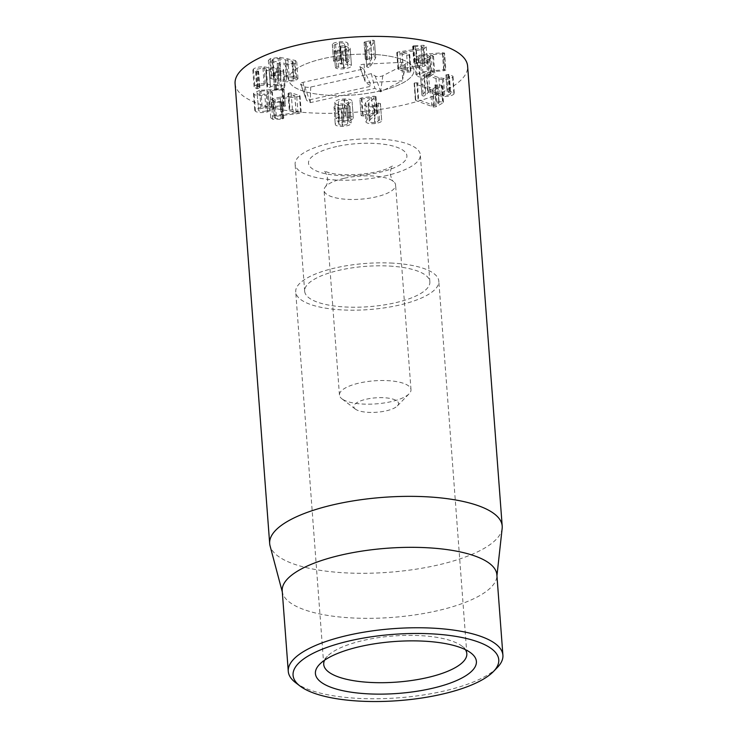 <?xml version="1.0" encoding="UTF-8"?>
<svg xmlns="http://www.w3.org/2000/svg" width="738" height="738" viewBox="0 0 738 738"><rect width="100%" height="100%" fill="white"/><g stroke="black" fill="none" stroke-linecap="round" stroke-linejoin="round"><path stroke-width="0.55" stroke-dasharray="3.69 2.77" d="M324.563 660.224A71.752 23.118 -4.3 0 1 327.414 656.239A71.752 23.118 -4.3 0 1 420.817 635.658A71.752 23.118 -4.3 0 1 461.96 646.128A71.752 23.118 -4.3 0 1 465.374 649.634M392.81 263.143A71.752 23.118 175.7 0 0 295.717 291.897A71.752 23.118 175.7 0 0 369 309.573A71.752 23.118 175.7 0 0 438.815 281.141A71.752 23.118 175.7 0 0 392.81 263.143M366.74 66.78L371.731 58.763L366.555 59.796L365.347 59.197L374.341 57.112L375.707 57.832L370.135 66.789L368.022 67.453L366.74 66.78L365.467 49.852L366.74 66.78M365.328 41.715L364.074 42.269L365.282 42.859L370.458 41.835L365.467 49.852L366.749 50.525L368.862 49.852L374.434 40.894L375.707 57.832L374.489 40.664L373.068 40.175L365.328 41.715L366.601 58.643M370.458 41.835L371.731 58.763M370.365 41.835L371.638 58.763M366.325 42.739L367.598 59.677M365.282 42.859L366.555 59.796M364.074 42.269L365.31 59.363L364.074 42.269M370.513 40.516L371.786 57.453M368.862 49.852L370.135 66.789M340.855 47.269C344.157 46.992 346.067 47.407 346.611 48.523C346.925 49.621 345.513 50.359 342.395 50.747L335.559 50.018L334.111 50.737L335.384 67.665L334.111 50.691L335.384 67.665L336.832 66.955L343.668 67.684C346.786 67.287 348.198 66.549 347.884 65.461C347.34 64.344 345.43 63.92 342.128 64.197L339.978 63.846L338.696 46.845L340.855 47.269L342.128 64.197M335.559 50.018L336.832 66.955M337.367 50.267L338.641 67.195M342.395 50.747L343.668 67.684M346.611 48.523L347.93 65.691L346.611 48.523M334.323 50.987C335.716 51.909 338.53 52.204 342.773 51.863C347.976 51.217 350.43 49.981 350.144 48.154L345.319 46.125L348.032 43.643C347.294 42.038 344.369 41.439 339.277 41.854C335.209 42.38 332.921 43.173 332.404 44.243L334.12 44.926L339.535 42.97C342.423 42.73 344.083 43.09 344.517 44.059C344.701 45.129 343.345 45.83 340.449 46.162L338.705 46.918M339.978 63.846L341.722 63.09C344.618 62.758 345.974 62.057 345.79 60.996C345.356 60.027 343.696 59.658 340.808 59.907L335.393 61.854L333.677 61.171C334.194 60.101 336.482 59.308 340.55 58.782C345.642 58.376 348.567 58.966 349.305 60.571L348.032 43.643L349.305 60.571L346.583 63.034L351.472 65.396L350.144 48.154L351.417 65.092C351.703 66.909 349.249 68.145 344.046 68.791C339.803 69.132 336.989 68.846 335.596 67.914M340.449 46.162L341.722 63.09M344.517 44.059L345.836 61.189L344.517 44.059M339.535 42.97L340.808 59.907M335.578 44.345L336.851 61.272M332.404 44.243L333.604 61.494L332.404 44.243M339.277 41.854L340.55 58.782M345.31 46.097L346.583 63.034L345.319 46.125M342.773 51.863L344.046 68.791M266.049 110.986C262.571 111.623 260.127 111.512 258.706 110.663L257.055 93.172L258.706 110.663C257.71 109.75 258.89 108.929 262.248 108.209C265.698 107.573 268.125 107.683 269.508 108.523L268.235 91.586L269.508 108.523C270.532 109.445 269.379 110.266 266.049 110.986L264.776 94.049C261.298 94.685 258.853 94.584 257.433 93.735C256.437 92.822 257.617 92.001 260.975 91.272L262.248 108.209M260.975 91.272C264.425 90.645 266.852 90.746 268.235 91.586C269.259 92.508 268.106 93.329 264.776 94.049M259.665 90.294L253.475 93.394L254.167 94.381C256.326 95.811 260.366 96.014 266.28 94.99L272.313 91.964L270.062 90.433L281.879 89.925L283.152 106.862L271.335 107.361L273.586 108.901L267.553 111.927C261.639 112.951 257.599 112.748 255.44 111.318L254.748 110.331L260.938 107.222L283.696 105.737L285.44 106.152L284.038 89.04L259.665 90.294L260.938 107.222M281.879 89.925L283.041 89.796L284.315 106.733L283.152 106.862M270.062 90.433L271.335 107.361M270.016 90.47L271.289 107.407M271.741 91.115L273.014 108.052M266.28 94.99L267.553 111.927M283.041 89.796L284.038 89.04L285.311 105.968L284.315 106.733M280.265 97.185L272.765 98.569L269.481 100.931L271.427 102.361L281.289 102.314L282.101 101.337L274.195 101.466L273.106 100.672L275.034 99.298L296.768 96.77L299.388 96.318L299.563 95.534L291.178 92.887L288.733 92.997L290.006 109.925L292.451 109.814L300.836 112.471L300.661 113.255L276.307 116.235L274.379 117.6L275.468 118.394L283.374 118.274L282.562 119.242L272.7 119.288L270.754 117.859L274.038 115.497L296.178 112.766L289.757 110.737L288.484 93.8L294.905 95.829L280.265 97.185L281.538 114.122M275.034 99.298L276.307 116.235M274.195 101.466L275.468 118.394M279.914 101.401L281.187 118.329M281.87 102.148L283.143 119.086L281.87 102.148M271.427 102.361L272.7 119.288M294.831 95.857L296.104 112.785M294.905 95.829L296.178 112.766M288.733 92.997L288.484 93.8L288.733 92.997M299.563 95.534L300.661 113.255L299.563 95.534M341.491 108.274C338.714 108.283 337.404 107.794 337.561 106.816C337.995 105.82 339.646 105.23 342.497 105.045C345.292 105.036 346.602 105.534 346.417 106.512L347.69 123.449C347.238 124.436 345.596 125.017 342.764 125.211C339.987 125.211 338.677 124.722 338.834 123.744C339.268 122.757 340.919 122.167 343.77 121.973C346.565 121.973 347.875 122.462 347.69 123.449L346.417 106.512C345.965 107.499 344.323 108.089 341.491 108.274L342.764 125.211M338.807 123.993L337.561 106.816L338.807 123.993M342.497 105.045L343.77 121.973M344.102 120.811C340.91 120.838 339.406 120.276 339.6 119.122C340.135 117.942 342.026 117.25 345.273 117.056C348.474 117.038 349.987 117.61 349.794 118.772C349.277 119.934 347.377 120.617 344.102 120.811L342.829 103.883C339.637 103.901 338.133 103.338 338.327 102.185L339.572 119.427L338.327 102.185C338.862 101.005 340.753 100.322 344 100.128L345.273 117.056M344 100.128C347.201 100.1 348.714 100.672 348.521 101.844L349.794 118.772L348.521 101.844C348.004 103.006 346.104 103.689 342.829 103.883M347.34 104.298L352.081 101.659C352.321 99.787 349.747 98.892 344.36 98.966C338.936 99.261 335.753 100.35 334.812 102.25C334.618 103.458 335.679 104.242 337.986 104.621L334.037 106.899C333.65 108.597 336.021 109.436 341.122 109.436C346.334 109.086 349.277 108.062 349.969 106.364L347.33 104.335L348.604 121.263L351.242 123.292C350.55 124.999 347.607 126.023 342.395 126.364C337.294 126.373 334.923 125.525 335.31 123.836L339.259 121.549C336.952 121.18 335.891 120.386 336.085 119.178C337.026 117.287 340.209 116.189 345.633 115.894C351.02 115.829 353.594 116.724 353.354 118.597L348.613 121.235M352.081 101.659L353.354 118.597L352.081 101.659M347.33 104.335L348.604 121.263M349.969 106.364L351.242 123.292L349.969 106.364M341.122 109.436L342.395 126.364M334.037 106.899L335.255 124.279L334.037 106.899M337.976 104.648L339.249 121.586M337.986 104.621L339.259 121.549M334.812 102.25L336.03 119.639L334.812 102.25M344.36 98.966L345.633 115.894M374.092 106.567C378.502 105.792 380.605 104.814 380.421 103.615L378.29 103.089L377.035 103.763C376.98 104.556 375.79 105.137 373.465 105.488C370.661 105.811 368.88 105.516 368.124 104.621L368.899 102.748L375.9 96.503L373.88 96.226L361.177 97.969L359.886 98.726L361.159 115.663L359.849 98.606L361.924 99.03L371.666 97.73L365.78 102.453L367.054 119.39L372.939 114.658L363.197 115.967L361.159 115.663L362.45 114.897L375.153 113.154L377.173 113.431L370.172 119.685L369.397 121.549C370.153 122.453 371.934 122.739 374.738 122.425C377.063 122.065 378.253 121.493 378.308 120.691L379.563 120.026L381.694 120.543C381.878 121.742 379.775 122.729 375.365 123.504C370.347 124.058 367.201 123.56 365.919 122.019L364.646 105.082C365.928 106.632 369.074 107.121 374.092 106.567L375.365 123.504M375.411 97.407L375.9 96.503L377.173 113.431L376.684 114.344L375.411 97.407M368.124 104.621L369.397 121.549L368.124 104.621M373.465 105.488L374.738 122.425M377.035 103.763L378.308 120.691M380.356 103.394L381.694 120.543L380.356 103.394M365.78 102.453L364.646 105.082L365.919 122.019L367.054 119.39M371.666 97.73L372.939 114.658M371.648 97.702L372.921 114.63M373.88 96.226L375.153 113.154M417.376 82.84L414.378 82.96L414.516 83.634L432.191 90.091L434.839 89.759L441.831 85.922L441.306 85.184L434.94 84.879L437.837 86.051L433.068 88.671L417.376 82.84L418.649 99.768L434.239 105.589L439.11 102.988L436.213 101.816L438.806 101.549L442.579 102.121L443.114 102.85L436.112 106.696L433.464 107.019L415.789 100.562L415.651 99.888L418.649 99.768M416.804 82.684L418.077 99.612M432.966 88.652L434.239 105.589M433.068 88.671L434.341 105.599M437.717 85.94L439.11 102.988L437.717 85.94M435.688 85.636L436.961 102.573M434.94 84.879L435.937 102.121L434.94 84.879M437.533 84.621L438.806 101.549M441.831 85.922L441.306 85.184L442.579 102.121L443.114 102.85L441.831 85.922M434.839 89.759L436.112 106.696M430.568 89.612L431.841 106.54M414.516 83.634L415.789 100.562L414.516 83.634M421.988 79.141L424.147 78.625L426.942 75.341L435.992 78.449L442.422 79.538C447.468 79.603 450.872 78.8 452.643 77.149L452.994 76.245L448.713 74.409L445.9 74.898L446.905 75.47C449.036 75.71 449.829 76.226 449.285 77.02C448.317 77.951 446.361 78.403 443.418 78.366L438.833 77.601L428.529 74.132L426.37 73.726L424.295 74.252L420.669 78.735L421.942 95.672L425.568 91.18L427.643 90.663L440.106 94.538L444.691 95.303C447.634 95.331 449.59 94.879 450.558 93.957L449.479 76.521L450.558 93.957C451.103 93.163 450.309 92.637 448.178 92.398L447.173 91.835L449.986 91.346L454.267 93.182L453.916 94.077C452.145 95.737 448.741 96.53 443.695 96.475L437.265 95.377L428.215 92.268L425.42 95.553L423.261 96.078L422.025 95.47L420.752 78.542L421.988 79.141L423.261 96.078M443.418 78.366L444.691 95.303M446.905 75.47L448.178 92.398M445.9 74.898L447.117 91.973L445.9 74.898M448.067 74.372L449.341 91.3M452.643 77.149L453.916 94.077M435.992 78.449L437.265 95.377M426.942 75.341L428.215 92.268M426.859 75.341L428.132 92.268M424.295 74.252L425.568 91.18M416.407 50.636L423.584 49.031L426.213 46.845L423.732 45.295L413.714 45.691L413.206 46.66L421.204 46.263L422.588 47.121L421.038 48.394L397.256 52.158L397.33 52.924L406.703 55.212L409.156 55.009L410.429 71.946L407.976 72.139L398.603 69.852L398.529 69.086L401.048 68.56L422.311 65.331L423.861 64.058L422.477 63.2L414.479 63.597L414.987 62.619L425.005 62.232L427.486 63.782L424.857 65.959L417.68 67.573L403.243 69.4L410.42 71.152L410.429 71.946L409.147 54.215L401.97 52.472L416.407 50.636L417.68 67.573M421.038 48.394L422.311 65.331M421.204 46.263L422.477 63.2M415.402 46.531L416.675 63.459M413.179 45.867L414.479 63.597L413.179 45.867M423.732 45.295L425.005 62.232M402.026 52.444L403.299 69.381M401.97 52.472L403.243 69.4M409.156 55.009L409.147 54.215L409.156 55.009M397.33 52.924L398.603 69.852L397.33 52.924M430.429 72.896L431.057 73.588L427.68 75.414C424.359 76.162 421.841 76.143 420.125 75.368L419.516 74.695L418.243 57.758L418.852 58.431L420.125 75.368C418.815 74.51 419.756 73.671 422.929 72.85C426.241 72.112 428.75 72.13 430.429 72.896L429.156 55.959L429.784 56.651L426.407 58.486L427.68 75.414M426.407 58.486C423.086 59.224 420.568 59.206 418.852 58.431C417.542 57.582 418.483 56.743 421.656 55.922L422.929 72.85M421.656 55.922C424.968 55.184 427.477 55.193 429.156 55.959M427.099 53.985L420.033 54.999L421.306 71.937L443.953 69.686L445.853 70.082L444.58 53.145L442.68 52.758L427.099 53.985L428.372 70.922M442.68 52.758L443.953 69.686M420.033 54.999L414.655 57.979L415.743 59.178C418.4 60.498 422.56 60.553 428.243 59.354L433.501 56.42L430.641 54.769L443.612 53.708L444.885 70.636L431.914 71.697L434.774 73.348L429.516 76.282C423.833 77.481 419.673 77.425 417.016 76.115L415.928 74.916L421.306 71.937M443.612 53.708L444.377 52.924L445.651 69.861L444.885 70.636M430.641 54.769L431.914 71.697M430.605 54.806L431.878 71.743M428.243 59.354L429.516 76.282M269.278 70.101C270.671 69.04 273.069 68.588 276.473 68.745C279.647 68.966 280.754 69.593 279.776 70.636L273.328 72.472L274.324 73.099L275.597 90.036L274.601 89.399L281.049 87.573L281.446 86.881L280.172 69.944L281.049 87.573C282.027 86.53 280.92 85.894 277.746 85.673C274.342 85.516 271.944 85.968 270.551 87.029L268.189 87.573L267.184 86.918L267.636 86.18L266.363 69.252L265.754 70.239L267.027 87.176L265.911 69.981L266.916 70.645L269.278 70.101L270.551 87.029M274.324 73.099L275.145 73.108L276.418 90.045L275.597 90.036M273.328 72.472L274.49 89.621L273.328 72.472M275.163 72.001L276.436 88.929M276.473 68.745L277.746 85.673M275.145 73.108L283.051 70.839L283.696 69.676L277.765 67.582C273.641 67.481 270.754 67.767 269.093 68.44L269.01 68.44C268.66 67.702 267.018 67.195 264.084 66.918C259.222 66.688 255.689 67.389 253.485 69.021L252.82 70.202L256.335 71.872L258.484 71.438L256.713 69.271L262.931 68.09C265.957 68.339 266.981 68.948 265.994 69.907L267.267 86.835C268.254 85.876 267.23 85.276 264.204 85.018L257.986 86.198L257.608 86.863L256.713 69.271L257.986 86.198L259.758 88.376L256.787 88.689L254.093 87.139L254.758 85.959C256.962 84.317 260.496 83.615 265.357 83.855C268.291 84.123 269.933 84.63 270.283 85.368L270.366 85.377C272.027 84.695 274.914 84.418 279.038 84.519L284.969 86.604L284.324 87.776L276.418 90.045M262.931 68.09L264.204 85.018M257.866 70.839L259.139 87.767L259.758 88.376L258.484 71.438L257.866 70.839M255.514 71.752L256.787 88.689M253.485 69.021L254.758 85.959M264.084 66.918L265.357 83.855M269.01 68.44L270.283 85.368M269.093 68.44L270.366 85.377M277.765 67.582L279.038 84.519M283.051 70.839L284.324 87.776M280.781 79.409L273.189 77.13L274.296 76.115L279.398 75.35L293.687 78.246L294.434 78.948L293.309 79.972L288.226 80.737L280.781 79.409L279.508 62.481L272.663 60.894L273.936 77.831M272.663 60.894L271.916 60.193L273.023 59.178L278.125 58.413L279.398 75.35M278.125 58.413L292.414 61.319L293.687 78.246M292.414 61.319L293.161 62.02L292.036 63.044L286.953 63.8L288.226 80.737M286.953 63.8L279.508 62.481M285.366 64.916L294.739 63.597L296.713 61.789L295.191 60.442L279.711 57.296L270.32 58.634L268.364 60.424L269.887 61.771L285.366 64.916L286.639 81.844L271.16 78.698L269.638 77.361L271.593 75.562L280.984 74.234L296.464 77.379L297.986 78.717L296.012 80.525L286.639 81.844M269.887 61.771L271.16 78.698M279.711 57.296L280.984 74.234M295.191 60.442L296.464 77.379M235.09 83.606A116.595 37.573 175.7 0 0 309.84 112.84A116.595 37.573 175.7 0 0 467.615 66.116M373.705 54.409A62.776 20.23 175.7 0 0 288.743 79.566A62.776 20.23 175.7 0 0 352.865 95.036A62.776 20.23 175.7 0 0 413.953 70.156A62.776 20.23 175.7 0 0 373.705 54.409M389.618 266.067A62.776 20.23 -4.3 0 1 429.867 281.815A62.776 20.23 -4.3 0 1 368.779 306.694A62.776 20.23 -4.3 0 1 304.665 291.224A62.776 20.23 -4.3 0 1 389.618 266.067M295.569 682.632A107.628 34.686 175.7 0 0 357.275 698.323A107.628 34.686 175.7 0 0 497.384 667.456M282.22 590.907A107.628 34.686 175.7 0 0 282.571 592.965A107.628 34.686 175.7 0 0 392.146 617.42A107.628 34.686 175.7 0 0 496.831 576.858A107.628 34.686 175.7 0 0 496.868 574.764M502.163 528.343A116.595 37.573 -4.3 0 1 344.425 572.808A116.595 37.573 -4.3 0 1 270.053 545.797M303.06 82.324L306.159 99.298L300.541 83.975L304.757 86.752A4.483 1.448 175.7 0 0 310.716 87.038L371.352 73.652L375.181 76.014A4.483 1.448 175.7 0 0 382.828 75.737L405.079 64.409A4.483 1.448 175.7 0 0 405.937 63.588A4.483 1.448 175.7 0 0 401.712 62.333L364.138 64.215A4.483 1.448 175.7 0 0 359.452 66.143A4.483 1.448 175.7 0 0 359.858 66.568L363.686 68.929L303.06 82.324C300.717 82.933 300.006 83.625 300.929 84.39L306.676 100.451L371.343 86.171L365.697 82.684L402.136 80.857L380.559 91.844L374.904 88.366L310.228 102.647L306.676 100.451M363.686 68.929L371.343 86.171M364.138 64.215L365.089 81.475L365.697 82.684M401.712 62.333L402.662 79.593L402.136 80.857M382.828 75.737L380.559 91.844M371.352 73.652L374.904 88.366M310.716 87.038L310.228 102.647M355.965 409.507A22.426 7.223 -4.3 0 1 355.338 409.083A22.426 7.223 -4.3 0 1 375.633 397.837A22.426 7.223 -4.3 0 1 397.385 405.918A22.426 7.223 -4.3 0 1 377.515 412.182A22.426 7.223 -4.3 0 1 355.965 409.507M342.884 399.489A35.876 11.559 -4.3 0 1 341.879 398.797A35.876 11.559 -4.3 0 1 339.452 395.033A35.876 11.559 -4.3 0 1 374.36 380.817A35.876 11.559 -4.3 0 1 410.992 389.655A35.876 11.559 -4.3 0 1 409.156 393.741A35.876 11.559 -4.3 0 1 377.358 403.769A35.876 11.559 -4.3 0 1 342.884 399.489M344.508 178.218A35.876 11.559 -4.3 0 1 393.695 181.631A35.876 11.559 -4.3 0 1 395.605 184.97A35.876 11.559 -4.3 0 1 368.105 198.374A35.876 11.559 -4.3 0 1 327.497 194.795A35.876 11.559 -4.3 0 1 324.056 190.349A35.876 11.559 -4.3 0 1 325.449 186.76A35.876 11.559 -4.3 0 1 344.508 178.218M384.535 176.05A62.776 20.23 175.7 0 0 420.319 154.814A62.776 20.23 175.7 0 0 356.196 139.353A62.776 20.23 175.7 0 0 295.117 164.233A62.776 20.23 175.7 0 0 384.535 176.05M378.17 91.383A62.776 20.23 175.7 0 0 413.953 70.156A62.776 20.23 175.7 0 0 349.83 54.686A62.776 20.23 175.7 0 0 288.743 79.566A62.776 20.23 175.7 0 0 378.17 91.383M373.068 40.175L374.341 57.112M340.587 47.297L341.86 64.224M340.209 46.19L341.482 63.117M334.12 44.926L335.393 61.854M254.167 94.381L255.44 111.318M266.861 89.51L268.134 106.438M282.423 88.809L283.696 105.737M296.768 96.77L298.041 113.698M280.348 98.311L281.621 115.248M281.289 102.314L282.562 119.242M272.765 98.569L274.038 115.497M291.178 92.887L292.451 109.814M368.899 102.748L370.172 119.685M378.29 103.089L379.563 120.026M361.924 99.03L363.197 115.967M361.177 97.969L362.45 114.897M432.191 90.091L433.464 107.019M428.529 74.132L429.802 91.06M426.37 73.726L427.643 90.663M438.833 77.601L440.106 94.538M448.713 74.409L449.986 91.346M442.422 79.538L443.695 96.475M424.147 78.625L425.42 95.553M399.775 51.623L401.048 68.56M415.955 49.547L417.228 66.475M413.714 45.691L414.987 62.619M423.584 49.031L424.857 65.959M406.703 55.212L407.976 72.139M442.468 53.874L443.741 70.802M432.579 55.378L433.852 72.315M415.743 59.178L417.016 76.115M269.185 70.184L270.459 87.121M256.335 71.872L257.608 88.8M273.023 59.178L274.296 76.115M285.541 59.732L286.814 76.66M292.036 63.044L293.309 79.972M277.211 63.523L278.484 80.46M270.32 58.634L271.593 75.562M287.848 58.689L289.121 75.617M294.739 63.597L296.012 80.525M359.858 66.568L365.089 81.475L359.452 66.143M405.079 64.409L402.662 79.593L405.937 63.588M375.181 76.014L380.411 90.922M304.757 86.752L309.988 101.659M336.648 146.539A49.326 15.895 175.7 0 0 329.748 174.519A49.326 15.895 175.7 0 0 406.758 157.508A49.326 15.895 175.7 0 0 336.648 146.539M327.414 656.239L319.563 664.357M461.96 646.128L470.927 652.982M466.822 653.656L438.815 281.141M323.724 664.412L295.717 291.897M332.321 44.501L333.594 61.429M272.313 91.964L273.586 108.901M253.475 93.394L254.748 110.331M273.106 100.672L274.379 117.6M282.543 101.65L283.816 118.587M269.481 100.931L270.754 117.859M288.041 93.495L289.314 110.432M300.006 95.857L301.279 112.794M375.965 96.678L377.238 113.606M380.421 103.597L381.694 120.534M437.874 86.005L439.147 102.942M442.173 85.571L443.446 102.499M414.11 83.274L415.383 100.211M452.994 76.245L454.267 93.182M422.588 47.121L423.861 64.058M412.643 46.319L413.917 63.256M426.213 46.845L427.486 63.782M409.701 54.547L410.974 71.475M396.767 52.573L398.04 69.51M431.057 73.588L429.784 56.651M433.501 56.42L434.774 73.348M414.655 57.979L415.928 74.916M258.595 71.235L259.868 88.173M252.82 70.202L254.093 87.139M283.696 69.676L284.969 86.604M273.189 77.13L271.916 60.193M294.434 78.948L293.161 62.02M268.364 60.424L269.638 77.361M296.713 61.789L297.986 78.717M429.867 281.815L420.319 154.814M304.665 291.224L295.117 164.233M496.831 576.858L496.942 575.806M282.571 592.965L282.303 591.95M397.385 405.918L409.156 393.741M355.338 409.083L341.879 398.797M410.992 389.655L395.605 184.97M339.452 395.033L324.056 190.349M325.449 186.76C327.155 184.352 327.903 181.696 327.69 178.808C326.445 173.882 325.19 171.281 323.917 170.995L329.794 172.969C337.026 174.657 346.556 175.155 358.391 174.454C370.301 173.448 379.83 171.557 386.97 168.781L392.847 165.81C391.334 167.111 390.485 169.851 390.282 174.03C391.491 178.947 392.625 181.483 393.695 181.631"/><path stroke-width="1.11" d="M465.374 649.634A71.752 23.118 -4.3 0 1 466.822 653.656A71.752 23.118 -4.3 0 1 397.007 682.087A71.752 23.118 -4.3 0 1 323.724 664.412A71.752 23.118 -4.3 0 1 324.563 660.224M424.645 641.202A80.719 26.014 175.7 0 0 319.563 664.357A80.719 26.014 175.7 0 0 397.865 693.443A80.719 26.014 175.7 0 0 470.927 652.982A80.719 26.014 175.7 0 0 424.645 641.202M359.194 701.1A103.135 33.238 -4.3 0 1 300.052 686.054A103.135 33.238 -4.3 0 1 393.419 634.357A103.135 33.238 -4.3 0 1 493.464 671.515A103.135 33.238 -4.3 0 1 359.194 701.1M502.2 526.083L467.615 66.116A116.595 37.573 175.7 0 0 348.53 37.389A116.595 37.573 175.7 0 0 235.09 83.606L269.674 543.565A116.595 37.573 -4.3 0 1 427.45 496.84A116.595 37.573 -4.3 0 1 502.2 526.083A116.595 37.573 -4.3 0 1 502.163 528.343L496.942 575.806M493.464 671.515L497.384 667.456A107.628 34.686 175.7 0 0 502.91 655.196A107.628 34.686 175.7 0 0 433.907 628.204A107.628 34.686 175.7 0 0 288.272 671.34A107.628 34.686 175.7 0 0 295.569 682.632L300.052 686.054M502.91 655.196L496.868 574.764A107.628 34.686 175.7 0 0 427.865 547.78A107.628 34.686 175.7 0 0 282.22 590.907L288.272 671.34M282.303 591.95L270.053 545.797A116.595 37.573 -4.3 0 1 269.674 543.565"/></g></svg>
